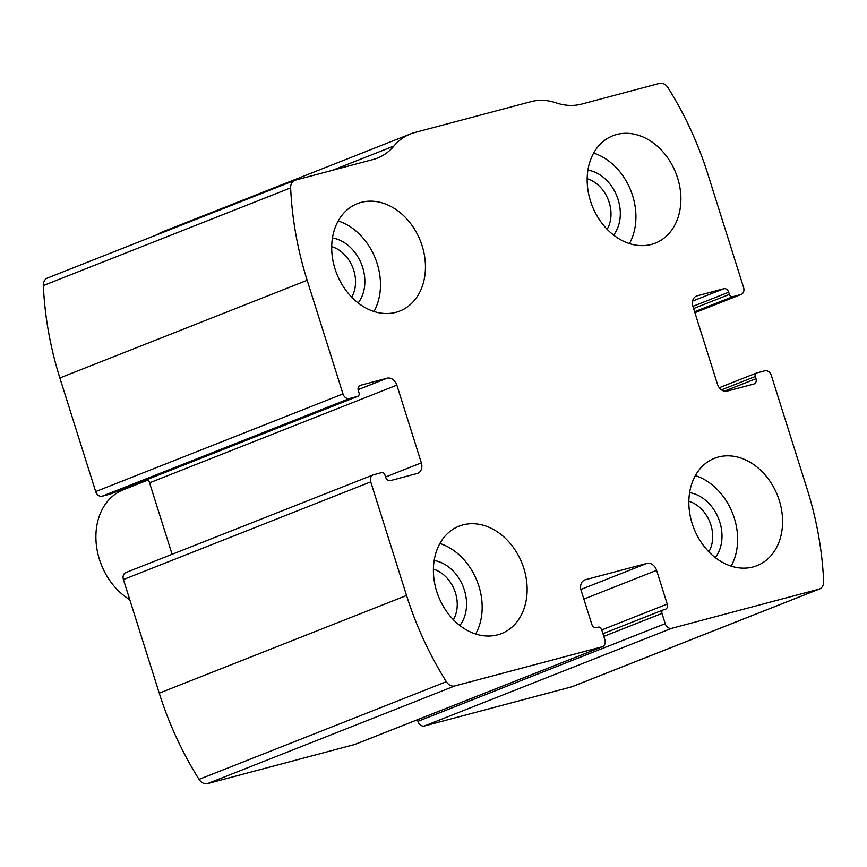 <?xml version="1.0" encoding="UTF-8"?>
<svg xmlns="http://www.w3.org/2000/svg" width="867" height="867" viewBox="0 0 867 867"><rect width="100%" height="100%" fill="white"/><g stroke="black" fill="none" stroke-linecap="round" stroke-linejoin="round"><path stroke-width="1.3" d="M771.316 375.422L807.134 489.042A292.537 227.663 -111.6 0 1 823.65 581.454A9.234 7.185 -111.6 0 1 819.553 588.975A9.234 7.185 -111.6 0 1 818.936 589.181L671.719 628.304A6.156 4.79 -111.6 0 1 665.227 623.666L661.987 613.413A3.078 2.395 -111.6 0 1 663.179 609.924A3.078 2.395 -111.6 0 1 663.385 609.859L665.13 609.393A4.617 3.598 -111.6 0 0 665.444 609.295A4.617 3.598 -111.6 0 0 667.232 604.071L656.601 570.356A9.234 7.185 -111.6 0 0 646.858 563.409L585.312 579.763A9.234 7.185 -111.6 0 0 584.694 579.969A9.234 7.185 -111.6 0 0 581.118 590.405L591.749 624.132A4.617 3.598 -111.6 0 0 596.626 627.6L598.36 627.134A3.078 2.395 -111.6 0 1 601.611 629.453L604.852 639.716A6.156 4.79 -111.6 0 1 602.467 646.674A6.156 4.79 -111.6 0 1 602.056 646.815L454.839 685.938A9.234 7.185 -111.6 0 1 446.353 681.711A292.537 227.663 -111.6 0 1 406.547 595.488L370.718 481.868A6.156 4.79 -111.6 0 1 373.103 474.91A6.156 4.79 -111.6 0 1 373.514 474.769L381.643 472.613A3.078 2.395 -111.6 0 1 384.894 474.932L385.587 477.132A4.617 3.598 -111.6 0 0 390.453 480.6L417.157 473.501A9.234 7.185 -111.6 0 0 417.775 473.295A9.234 7.185 -111.6 0 0 421.351 462.859L396.858 385.154A9.234 7.185 -111.6 0 0 387.115 378.207L360.412 385.306A4.617 3.598 -111.6 0 0 360.098 385.414A4.617 3.598 -111.6 0 0 358.309 390.627L359.003 392.827A3.078 2.395 -111.6 0 1 357.811 396.317A3.078 2.395 -111.6 0 1 357.605 396.382L349.477 398.538A6.156 4.79 -111.6 0 1 342.985 393.911L307.156 280.29A292.537 227.663 -111.6 0 1 290.651 187.879A9.234 7.185 -111.6 0 1 294.747 180.358A9.234 7.185 -111.6 0 1 295.365 180.152L373.2 159.463A64.667 50.329 -111.6 0 0 377.546 158.043A64.667 50.329 -111.6 0 0 393.965 146.003A64.667 50.329 -111.6 0 1 410.394 133.973A64.667 50.329 -111.6 0 1 414.729 132.543L530.842 101.688A64.667 50.329 -111.6 0 1 556.235 102.88A64.667 50.329 -111.6 0 0 581.627 104.083L659.462 83.395A9.234 7.185 -111.6 0 1 667.948 87.621A292.537 227.663 -111.6 0 1 707.754 173.844L743.583 287.454A6.156 4.79 -111.6 0 1 741.198 294.422A6.156 4.79 -111.6 0 1 740.786 294.552L732.658 296.72A3.078 2.395 -111.6 0 1 729.407 294.401L728.713 292.201A4.617 3.598 -111.6 0 0 723.847 288.733L697.144 295.831A9.234 7.185 -111.6 0 0 696.515 296.026A9.234 7.185 -111.6 0 0 692.95 306.474L717.442 384.179A9.234 7.185 -111.6 0 0 727.185 391.115L753.889 384.027A4.617 3.598 -111.6 0 0 754.203 383.918A4.617 3.598 -111.6 0 0 755.991 378.695L755.298 376.495A3.078 2.395 -111.6 0 1 756.49 373.016A3.078 2.395 -111.6 0 1 756.696 372.951L764.824 370.794A6.156 4.79 -111.6 0 1 771.316 375.422M355.557 744.168A6.156 4.79 -111.6 0 1 355.167 744.341A6.156 4.79 -111.6 0 1 354.755 744.482L207.538 783.605A9.234 7.185 -111.6 0 1 199.052 779.379A292.537 227.663 -111.6 0 1 159.246 693.156L123.417 579.546A6.156 4.79 -111.6 0 1 125.802 572.578L373.103 474.91M110.716 493.887A3.078 2.395 -111.6 0 1 110.51 493.984A3.078 2.395 -111.6 0 1 110.304 494.049L102.176 496.206A6.156 4.79 -111.6 0 1 95.684 491.578L59.866 377.958A292.537 227.663 -111.6 0 1 43.35 285.546A9.234 7.185 -111.6 0 1 47.447 278.025L294.747 180.358M819.553 588.975L572.253 686.642A9.234 7.185 -111.6 0 1 571.635 686.848L424.418 725.972A6.156 4.79 -111.6 0 1 417.927 721.344L665.227 623.666M156.667 234.892A64.667 50.329 -111.6 0 1 163.094 231.641L410.394 133.973M417.428 719.751L417.927 721.344M147.726 479.278A9.234 7.185 -111.6 0 1 149.558 482.821L172.089 554.295M779.26 500.422A57.742 44.932 68.4 0 0 714.516 458.285A57.742 44.932 68.4 0 0 693.925 528.491A57.742 44.932 68.4 0 0 756.934 565.685A57.742 44.932 68.4 0 0 779.26 500.422M677.571 177.887A57.742 44.932 68.4 0 0 612.817 135.761A57.742 44.932 68.4 0 0 592.237 205.967A57.742 44.932 68.4 0 0 655.235 243.161A57.742 44.932 68.4 0 0 677.571 177.887M523.809 568.297A57.742 44.932 68.4 0 0 459.066 526.171A57.742 44.932 68.4 0 0 438.474 596.377A57.742 44.932 68.4 0 0 501.484 633.571A57.742 44.932 68.4 0 0 523.809 568.297M422.121 245.773A57.742 44.932 68.4 0 0 357.367 203.637A57.742 44.932 68.4 0 0 336.786 273.853A57.742 44.932 68.4 0 0 399.785 311.047A57.742 44.932 68.4 0 0 422.121 245.773M351.688 297.186A31.83 24.764 68.4 0 0 353.725 270.266A31.83 24.764 68.4 0 0 331.725 246.629M358.136 302.984A38.495 29.955 68.4 0 0 362.644 267.383A38.495 29.955 68.4 0 0 332.473 237.992M373.97 311.491A57.742 44.932 68.4 0 0 377.156 263.525A57.742 44.932 68.4 0 0 338.217 220.955M453.376 619.71A31.83 24.764 68.4 0 0 455.413 592.79A31.83 24.764 68.4 0 0 433.413 569.153M459.835 625.508A38.495 29.955 68.4 0 0 464.333 589.918A38.495 29.955 68.4 0 0 434.161 560.516M475.669 634.015A57.742 44.932 68.4 0 0 478.844 586.059A57.742 44.932 68.4 0 0 439.905 543.479M607.138 229.3A31.83 24.764 68.4 0 0 609.176 202.379A31.83 24.764 68.4 0 0 587.176 178.743M613.587 235.098A38.495 29.955 68.4 0 0 618.095 199.508A38.495 29.955 68.4 0 0 587.924 170.105M629.431 243.605A57.742 44.932 68.4 0 0 632.607 195.649A57.742 44.932 68.4 0 0 593.667 153.069M708.838 551.835A31.83 24.764 68.4 0 0 710.864 524.903A31.83 24.764 68.4 0 0 688.864 501.267M715.286 557.622A38.495 29.955 68.4 0 0 719.783 522.032A38.495 29.955 68.4 0 0 689.612 492.629M731.119 566.14A57.742 44.932 68.4 0 0 734.306 518.173A57.742 44.932 68.4 0 0 695.356 475.593M148.203 479.96L123.266 489.812A61.59 47.934 68.4 0 0 96.02 541.062A61.59 47.934 68.4 0 0 129.779 599.693M207.538 783.605L454.839 685.938M354.755 744.482L602.056 646.815M59.866 377.958L307.156 280.29M95.684 491.578L342.985 393.911M571.635 686.848L818.936 589.181M424.418 725.972L671.719 628.304M199.052 779.379L446.353 681.711M159.246 693.156L406.547 595.488M123.417 579.546L370.718 481.868M43.35 285.546L290.651 187.879M332.484 170.29L393.965 146.003M694.901 312.673L740.786 294.552M694.608 311.741L732.658 296.72M693.6 308.544L729.407 294.401M692.906 306.344L728.713 292.201M692.625 301.066L723.847 288.733M695.93 296.308L697.144 295.831M724.389 391.18L755.991 378.695M721.463 389.857L755.298 376.495M756.49 373.016L719.274 387.722L756.284 373.113M603.8 636.389L661.987 613.413M663.179 609.924L602.955 633.712L662.984 610.021M601.763 629.93L667.232 604.071M583.859 599.086L656.601 570.356M580.868 589.473L646.858 563.409M584.098 580.24L585.312 579.763M102.176 496.206L349.477 398.538M110.304 494.049L357.605 396.382M359.805 385.544L360.412 385.306M358.093 389.673L387.115 378.207M149.558 482.821L396.858 385.154M385.544 477.002L421.351 462.859M694.911 312.705L741.198 294.422M355.167 744.341L602.467 646.674M110.51 493.984L357.811 396.317"/></g></svg>
